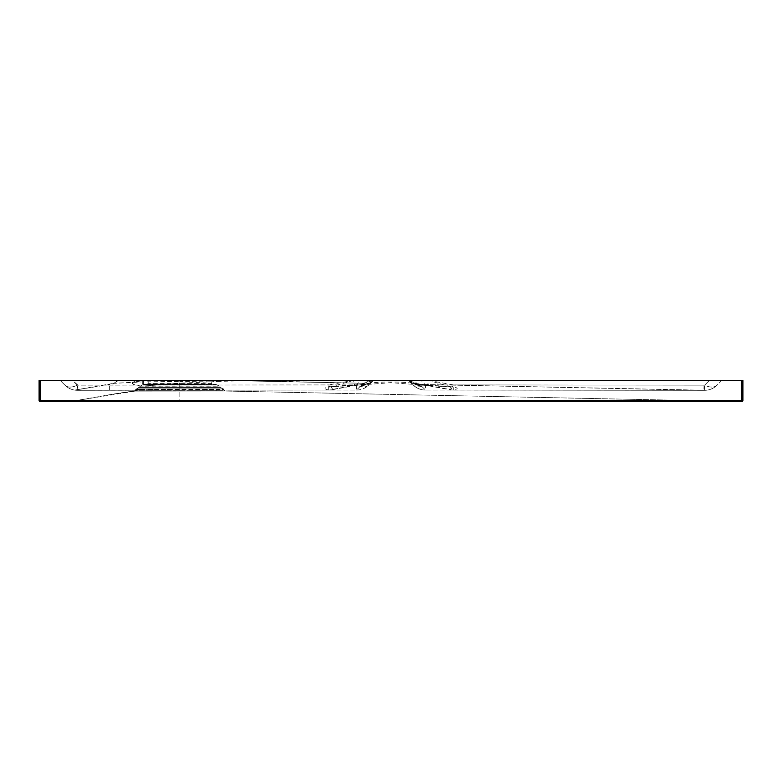 <?xml version="1.0" encoding="UTF-8"?>
<svg xmlns="http://www.w3.org/2000/svg" width="782" height="782" viewBox="0 0 782 782"><rect width="100%" height="100%" fill="white"/><g stroke="black" fill="none" stroke-linecap="round" stroke-linejoin="round"><path stroke-width="0.59" stroke-dasharray="3.91 2.93" d="M179.694 383.239L179.86 390.11L77.359 390.306L74.701 390.101L113.263 383.933L113.683 383.346L132.324 382.3C131.601 384.255 134.807 385.555 141.923 386.191L181.864 383.121L142.353 386.142A3.519 3.431 98.4 0 1 141.923 386.191M216.243 381.567L217.367 381.411L217.367 380.56L216.243 380.453L216.243 381.567L181.864 383.121M217.367 381.411L242.528 380.824L363.454 383.288L361.636 384.842C329.32 385.849 318.352 387.579 328.733 390.042L179.86 390.11L179.782 381.46L143.135 381.88L113.683 383.346L113.263 383.933L118.278 380.453L138.717 380.453L132.324 382.3A3.519 3.499 -142.7 0 0 132.637 382.261L143.477 380.541L140.633 380.453L216.243 380.453M74.71 390.101L113.683 383.346L74.71 390.11M217.367 380.56L219.253 381.01M241.442 380.453L363.454 383.288L242.528 380.824L216.858 381.03L216.81 380.453L241.442 380.453L118.278 380.453L113.683 383.346M421.039 380.453L408.595 380.453L413.649 380.453L418.057 384.48L451.234 386.924L449.161 389.387A17.595 3.548 101.9 0 0 449.64 389.69A17.595 3.548 101.9 0 0 453.257 384.92L704.641 385.145A17.595 10.156 -135 0 0 717.084 385.145L721.786 380.453L709.342 380.453L721.786 380.453L717.084 385.145A17.595 10.156 -135 0 1 704.641 385.145L704.044 385.145L703.917 390.306L704.641 390.306L453.257 390.032C463.882 387.628 452.944 386.005 420.452 385.145L425.506 390.032L704.641 390.306L419.387 384.431L703.917 390.306L704.044 385.145L425.506 384.91L421.039 380.453L709.342 380.453L72.658 380.453L360.961 380.453L356.494 384.92L77.848 385.145L78.014 390.306L77.359 390.306L356.494 390.032L363.454 383.288L373.405 380.453L360.961 380.453M216.858 381.03L179.782 381.46L179.723 380.453M413.649 380.453L428.653 380.453L451.419 386.973L420.139 385.155A17.595 7.986 -88.5 0 0 420.452 385.145L411.645 382.711A17.595 17.595 0 0 0 420.139 385.155A17.595 7.986 -88.5 0 1 418.057 384.48A17.595 16.295 135 0 1 408.615 380.453L411.645 382.711L408.595 380.453L413.062 384.91L408.595 380.453L419.387 384.431L705.833 390.267M135.618 390.326L135.775 389.475L135.618 390.326L179.86 390.198L135.638 390.238A1.056 1.056 8.6 0 1 134.69 391.108L225.089 391.029L707.71 400.863L225.069 391.029L707.71 400.863L179.86 400.863L179.86 391.068L179.86 400.863L74.29 400.863L134.748 391.186L135.618 390.326M223.261 388.898A0.704 0.704 90 0 1 223.945 389.475A0.704 0.704 90 0 0 223.261 388.898A0.704 0.704 -90 0 1 223.945 389.475L142.91 389.475L216.81 389.475L216.81 390.159L179.86 390.198L224.053 390.159L216.81 390.159L216.81 389.475L223.945 389.475L224.072 390.159A1.056 1.056 0 0 0 225.089 391.029L134.69 391.108A1.056 1.056 -170 0 0 135.638 390.238L134.69 391.098L135.775 389.475L142.91 389.475L135.775 389.475A0.704 0.704 140 0 1 136.459 388.898L223.261 388.898L136.459 388.898A0.704 0.704 0 0 0 135.775 389.475A0.704 0.704 0 0 1 136.459 388.898A0.704 0.704 0 0 0 135.775 389.475L135.638 390.238M741.844 380.453L741.835 401.547A1.056 1.056 180 0 0 742.9 400.492L741.854 401.547A1.056 1.056 0 0 0 742.9 400.492L742.9 380.453L39.1 380.453L39.1 400.492A1.056 1.056 0 0 0 40.146 401.547L741.835 401.547L707.71 400.863L74.427 400.843L39.794 401.547L74.29 400.863L39.794 401.547L74.29 400.863L40.165 401.547L39.1 400.492A1.056 1.056 180 0 0 40.165 401.547L39.1 400.482L40.156 400.492L40.165 401.547L39.1 400.482M428.653 380.453L353.347 380.453L373.405 380.453L368.938 384.92L373.405 380.453L369.72 382.926A17.595 17.507 62.9 0 0 373.346 380.453A17.595 16.305 -135 0 1 364.265 384.177L368.351 380.453M77.848 385.145L72.658 380.453L60.214 380.453L72.658 380.453L77.359 385.145A17.595 10.156 135 0 1 64.916 385.145L60.214 380.453L64.916 385.145A17.595 10.156 135 0 0 77.359 385.145L328.733 384.92A17.595 3.548 -101.9 0 0 332.34 389.7A17.595 3.548 -101.9 0 0 332.829 389.387L330.972 386.865L364.265 384.177A17.595 8.299 88.8 0 1 362.076 384.852A17.595 17.595 0 0 0 369.72 382.926M223.017 388.898L136.703 388.898L223.017 388.898L220.573 387.481L139.147 387.481L220.573 387.481L219.478 386.152L140.242 386.152L219.478 386.152L215.676 384.333L144.044 384.333L215.676 384.333L212.176 384.021L211.531 383.327L148.189 383.327L148.189 380.453L211.531 380.453L148.189 380.453M78.2 390.306L77.359 390.306L77.359 385.145L77.359 390.306L74.701 390.101L82.433 388.869M77.829 390.306L179.86 390.11L179.85 384.979M138.717 380.453L140.633 380.453M225.089 391.029A1.056 1.056 -88.8 0 1 224.072 390.159A1.056 1.056 -88.8 0 0 225.089 391.029L224.053 390.159L225.069 391.029M64.916 385.145A17.595 17.595 0 0 0 77.359 390.306A17.595 17.595 0 0 1 64.916 385.145A17.595 17.595 0 0 0 77.359 390.306M704.641 390.306A17.595 17.595 0 0 0 717.084 385.145A17.595 17.595 0 0 1 704.641 390.306L704.641 385.145L704.641 390.306A17.595 17.595 0 0 0 717.084 385.145M109.636 390.247L109.617 385.145M453.257 390.032A17.595 16.461 80.4 0 1 449.161 389.387L425.916 384.92A17.595 2.659 98.8 0 0 426.415 385.399A17.595 2.659 98.8 0 0 429.103 380.453L453.257 384.92L453.257 390.071L703.917 390.306L425.506 390.071L425.506 384.91A17.595 10.156 135 0 1 413.062 384.91A17.595 17.527 135 0 0 425.506 390.032M356.494 390.032A17.595 17.527 -135 0 0 368.938 384.92A17.595 10.156 -135 0 1 356.494 384.92L356.494 390.071L179.85 390.13M425.916 384.92C402.593 381.01 379.319 381.01 356.084 384.92L332.829 389.387A17.595 16.442 -80.6 0 1 328.733 390.042M453.013 390.071A17.595 17.595 0 0 1 449.64 389.69L426.415 385.399L390.814 382.652L355.585 385.399A17.595 2.659 81.2 0 1 352.897 380.453L328.733 384.92L328.733 390.071L155.862 390.169M356.084 384.92A17.595 2.659 81.2 0 1 355.585 385.399L332.35 389.7A17.595 17.595 0 0 1 328.978 390.071M360.932 385.575A17.595 17.546 -135 0 0 373.405 380.453L363.454 383.288M353.347 380.453L330.894 386.885L362.076 384.852A17.595 8.299 88.8 0 1 361.636 384.842A17.595 17.507 62.9 0 0 369.7 382.936M419.387 384.431L408.595 380.453A17.595 17.566 135 0 0 420.941 385.585M143.477 380.541L143.477 386.24A3.519 2.776 84.8 0 0 143.605 386.24M132.637 382.261C131.943 384.226 135.188 385.516 142.353 386.142L142.226 380.482M177.045 388.898L183.379 388.898L176.341 388.898L183.379 388.898L177.045 388.898L177.045 390.306L183.379 390.306L176.341 390.306L183.379 390.306L176.341 390.306L177.045 390.306L177.045 388.898M146.781 388.898L168.247 388.898L146.078 388.898L146.781 388.898L146.781 390.306L152.412 390.306L146.078 390.306L168.247 390.306L146.781 390.306L146.781 388.898M212.939 388.898L191.473 388.898L213.642 388.898L212.939 388.898L212.939 390.306L207.308 390.306L213.642 390.306L191.473 390.306L213.642 390.306L212.939 390.306L212.939 388.898M136.576 388.898L223.144 388.898L136.576 388.898L136.576 390.306L216.81 390.306L136.576 390.306L136.576 388.898M207.308 388.898L206.604 388.898L207.308 388.898L207.308 390.306L206.604 390.306L207.308 390.306L207.308 388.898M152.412 388.898L153.116 388.898L152.412 388.898L152.412 390.306L153.116 390.306L152.412 390.306L152.412 388.898M161.209 388.898L161.913 388.898L161.209 388.898L161.209 390.306L161.913 390.306L161.209 390.306L161.209 388.898M198.511 388.898L197.807 388.898L198.511 388.898L198.511 390.306L198.511 388.898M192.177 388.898L191.473 388.898L192.177 388.898L192.177 390.306L192.177 388.898M183.379 388.898L182.675 388.898L183.379 388.898L183.379 390.306L182.675 390.306L183.379 390.306L183.379 388.898M167.544 388.898L168.247 388.898L167.544 388.898L167.544 390.306L168.247 390.306L167.544 390.306L167.544 388.898M216.81 390.306L223.144 390.306L216.81 390.306L216.81 388.898L216.81 390.306M223.144 388.898L223.144 390.306L223.144 388.898M191.473 390.306L191.473 388.898L191.473 390.306M176.341 390.306L176.341 388.898L176.341 390.306M168.247 388.898L168.247 390.306L168.247 388.898M213.642 388.898L213.642 390.306L213.642 388.898M206.604 388.898L206.604 390.306L206.604 388.898M146.078 390.306L146.078 388.898L146.078 390.306M153.116 388.898L153.116 390.306L153.116 388.898M242.528 380.824L240.475 380.453L242.528 380.824M709.342 380.453L704.641 385.145L709.342 380.453M142.91 389.475L142.92 391.078L142.91 389.475M742.9 400.482L741.825 401.537L742.9 400.482L40.156 400.492L40.156 380.453M142.91 380.453L143.135 381.88M136.703 388.898L139.46 386.924L220.26 386.924L139.46 386.924L142.588 384.793L217.132 384.793L142.588 384.793L147.544 384.021L212.176 384.021L147.544 384.021L148.189 383.327L211.531 383.327L211.531 380.453M135.775 389.475A0.704 0.704 140 0 1 136.459 388.898M216.81 391.029L216.81 390.159L216.81 391.029M179.86 390.198L179.86 391.068L179.86 390.198M361.812 384.724A17.595 17.556 49.1 0 0 373.405 380.453M408.595 380.453L420.374 385.096M142.91 388.898L142.91 390.306L142.91 388.898M197.807 390.306L197.807 388.898L197.807 390.306M182.675 390.306L182.675 388.898L182.675 390.306M161.913 388.898L161.913 390.306L161.913 388.898M83.957 388.625L80.507 389.172M707.348 400.853L705.315 400.814L707.348 400.853M74.407 400.853L102.246 396.063C117.075 393.238 134.924 390.756 136.811 390.932C134.934 390.756 117.075 393.238 102.246 396.063L74.407 400.853M78.777 400.14L85.697 399.035L78.777 400.14M75.756 400.628L72.462 401.146M742.206 401.547L707.71 400.863L742.206 401.547M43.694 401.537L50.41 401.547M60.243 401.547L72.511 401.547M85.033 401.537L96.509 401.537M105.306 401.537L110.966 401.537M700.154 401.537L703.575 401.537M710.095 401.537L714.728 401.537M721.815 401.547L730.789 401.547M356.739 390.071A17.595 17.595 0 0 0 368.938 384.92M413.062 384.91A17.595 17.595 0 0 0 425.261 390.071"/><path stroke-width="1.17" d="M40.156 380.453L40.156 400.492L39.1 400.492A1.056 1.056 0 0 0 40.146 401.547L40.156 401.547A1.056 1.056 0 0 1 39.1 400.492L39.1 380.453L742.9 380.453L742.9 400.492A1.056 1.056 0 0 1 741.835 401.547L40.165 401.547L40.156 400.492L741.844 400.492L741.844 380.453M730.789 401.547L741.835 401.547L741.844 400.492L742.9 400.492A1.056 1.056 0 0 1 741.854 401.547L43.694 401.537M50.41 401.547L60.243 401.547M72.511 401.547L85.033 401.537M96.509 401.537L105.306 401.537M110.966 401.537L700.154 401.537M703.575 401.537L710.095 401.537M714.728 401.537L721.815 401.547"/></g></svg>
